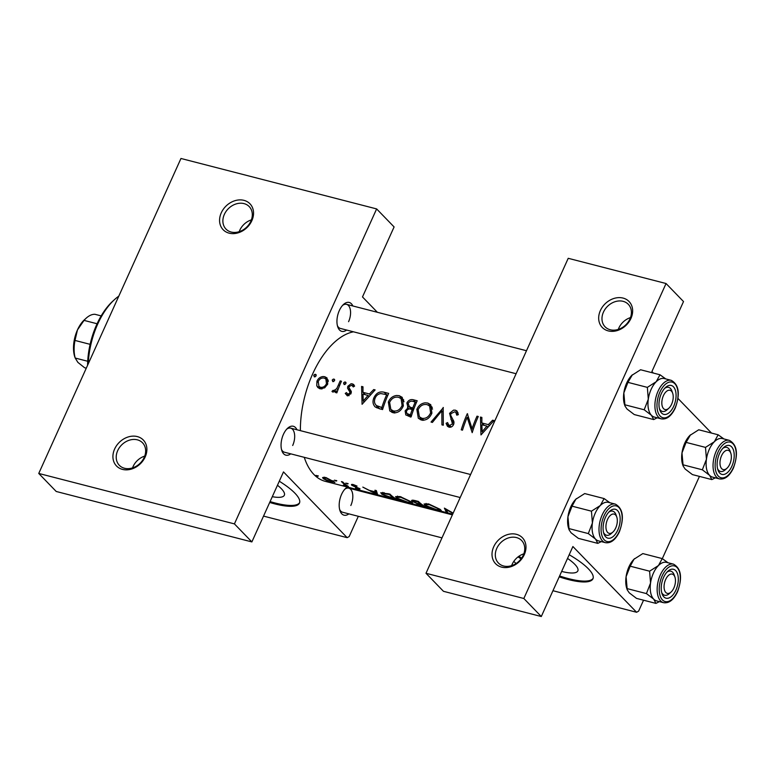 <?xml version="1.0" encoding="UTF-8"?>
<svg xmlns="http://www.w3.org/2000/svg" width="775" height="775" viewBox="0 0 775 775"><rect width="100%" height="100%" fill="white"/><g stroke="black" fill="none" stroke-linecap="round" stroke-linejoin="round"><path stroke-width="1.16" d="M511.636 565.634A16.168 13.01 135.9 0 1 512.188 564.268A16.168 13.01 135.9 0 1 523.822 553.825M524.288 554.658A18.648 15.006 135.9 0 1 501.59 567.126A18.648 15.006 135.9 0 1 493.714 546.772A18.648 15.006 135.9 0 1 516.412 534.314A18.648 15.006 135.9 0 1 524.288 554.658M496.785 548.361A16.168 13.01 -44.1 0 0 498.422 563.028A16.168 13.01 -44.1 0 0 523.28 555.191A16.168 13.01 -44.1 0 0 521.643 540.533A16.168 13.01 -44.1 0 0 496.785 548.361M618.305 329.404A16.168 13.01 135.9 0 1 618.847 328.038A16.168 13.01 135.9 0 1 630.482 317.605M630.947 318.428A18.648 15.006 135.9 0 1 608.259 330.896A18.648 15.006 135.9 0 1 600.373 310.552A18.648 15.006 135.9 0 1 623.071 298.084A18.648 15.006 135.9 0 1 630.947 318.428M603.444 312.131A16.168 13.01 -44.1 0 0 605.081 326.798A16.168 13.01 -44.1 0 0 629.939 318.961A16.168 13.01 -44.1 0 0 628.302 304.304A16.168 13.01 -44.1 0 0 603.444 312.131M132.544 467.906A16.168 13.01 135.9 0 1 133.087 466.54A16.168 13.01 135.9 0 1 144.722 456.107M145.187 456.93A18.648 15.006 135.9 0 1 122.498 469.398A18.648 15.006 135.9 0 1 114.613 449.054A18.648 15.006 135.9 0 1 137.311 436.587A18.648 15.006 135.9 0 1 145.187 456.93M117.684 450.633A16.168 13.01 -44.1 0 0 119.321 465.3A16.168 13.01 -44.1 0 0 144.179 457.463A16.168 13.01 -44.1 0 0 142.542 442.806A16.168 13.01 -44.1 0 0 117.684 450.633M239.204 231.677A16.168 13.01 135.9 0 1 239.746 230.32A16.168 13.01 135.9 0 1 251.391 219.877M251.846 220.701A18.648 15.006 135.9 0 1 229.158 233.168A18.648 15.006 135.9 0 1 221.272 212.825A18.648 15.006 135.9 0 1 243.97 200.357A18.648 15.006 135.9 0 1 251.846 220.701M224.343 214.413A16.168 13.01 -44.1 0 0 225.98 229.071A16.168 13.01 -44.1 0 0 250.838 221.243A16.168 13.01 -44.1 0 0 249.201 206.576A16.168 13.01 -44.1 0 0 224.343 214.413M561.662 571.427A32.724 8.583 -155.7 0 0 577.84 570.904A32.724 8.583 -155.7 0 0 567.533 558.426M559.211 576.862A49.736 13.039 -155.7 0 0 568.162 579.516A49.736 13.039 -155.7 0 0 592.943 578.78A49.736 13.039 -155.7 0 0 569.199 554.735M559.598 575.98A49.736 13.039 -155.7 0 0 568.55 578.644A49.736 13.039 -155.7 0 0 593.107 578.324M272.296 496.688A32.724 8.583 -155.7 0 0 284.338 495.244A32.724 8.583 -155.7 0 0 277.46 485.257M269.69 502.462A49.736 13.039 -155.7 0 0 274.66 503.857A49.736 13.039 -155.7 0 0 299.45 503.12A49.736 13.039 -155.7 0 0 279.281 481.227M270.088 501.59A49.736 13.039 -155.7 0 0 275.057 502.985A49.736 13.039 -155.7 0 0 299.615 502.665M290.741 453.85A14.919 7.944 -75.5 0 1 281.858 450.692A14.919 7.944 -75.5 0 1 283.427 434.349A14.919 7.944 -75.5 0 1 287.641 428.236A14.919 7.944 -75.5 0 1 296.951 429.767M281.509 449.49A12.439 6.626 104.5 0 0 284.454 452.222L460.205 497.531M346.638 330.043A14.919 7.944 -75.5 0 1 337.755 326.885A14.919 7.944 -75.5 0 1 339.324 310.543A14.919 7.944 -75.5 0 1 343.538 304.43A14.919 7.944 -75.5 0 1 352.848 305.96M337.406 325.684A12.439 6.626 104.5 0 0 340.351 328.426L516.102 373.734M348.886 513.864A14.919 7.944 -75.5 0 1 339.993 510.706A14.919 7.944 -75.5 0 1 341.572 494.363A14.919 7.944 -75.5 0 1 345.786 488.25A14.919 7.944 -75.5 0 1 347.403 487.049M339.653 509.504A12.439 6.626 104.5 0 0 342.589 512.246L441.992 537.869M300.38 430.648A77.093 41.065 -75.5 0 1 312.713 373.821A77.093 41.065 -75.5 0 1 353.478 331.807M316.21 375.061L314.766 374.354L313.73 375.294L314.359 376.892L316.113 375.914L315.493 374.325L316.035 374.683M324.812 376.728L323.223 376.534C320.337 376.805 318.244 378.365 316.936 381.203L316.772 385.766L317.857 387.548L320.036 388.779L324.715 387.81L327.728 383.993L327.011 377.929L324.812 376.728L328.135 380.147M334.684 379.827L333.24 379.12L332.204 380.06L332.833 381.658L334.587 380.67L333.967 379.082L334.519 379.45M341.165 381.92L340.186 380.912L341.465 381.242A77.093 41.065 -75.5 0 0 336.854 392.877L335.575 392.547A77.093 41.065 104.5 0 1 336.195 390.774L332.959 392.102L331.981 391.404L332.959 392.102M346.028 382.743L344.584 382.036L343.548 382.986L344.177 384.584L345.921 383.596L345.311 382.007L345.853 382.366M349.099 395.628L346.483 392.605L345.243 393.4L347.316 395.802L351.075 393.342L351.278 391.394L349.012 387.742L349.118 386.56L351.743 385.204L353.293 386.928L354.601 386.095L353.381 384.313L351.104 383.722L347.81 386.289L347.568 388.188L349.816 391.898L349.767 393.07L347.83 394.33L347.19 393.942L348.905 395.715M361.586 386.425L362.981 386.783L362.962 392.324L369.423 393.991L373.724 389.554L375.129 389.912L362.08 404.279L361.586 386.425L362.962 387.839M386.512 394.611L384.235 392.266L388.662 393.4A77.093 41.065 -75.5 0 0 382.569 409.558L379.692 408.822L375.865 405.015L379.508 408.774M399.241 395.696L396.664 395.463C392.78 395.986 389.999 398.176 388.333 402.031L389.777 410.915L392.954 412.707C397.633 413.278 401.101 410.983 403.358 405.819L402.244 397.362L399.241 395.696L403.765 400.055M413.337 399.764L417.192 400.762A77.093 41.065 -75.5 0 0 411.108 416.921L405.8 414.954L405.141 410.866L408.037 407.805L406.885 403C408.444 400.191 410.595 399.115 413.337 399.764L416.291 402.816M427.781 403.048L425.204 402.826C421.309 403.339 418.539 405.528 416.863 409.384L418.316 418.277L421.484 420.069C426.163 420.631 429.631 418.335 431.898 413.172L430.774 404.715L427.781 403.048L432.295 407.408M443.164 407.456L443.3 425.213L441.924 424.865L441.827 410.76L432.411 422.414L431.045 422.055L443.348 407.64M455.468 410.188L453.54 410.13L449.568 413.327L452.445 423.867L449.665 425.446L448.609 424.836L447.582 422.578L446.08 423.305L447.437 426.26L448.977 427.151C451.147 427.519 452.745 426.512 453.753 424.119L453.83 421.397L450.721 415.361L450.847 413.685L454.77 411.757L455.797 412.358L456.785 415.168L458.325 414.683L457.037 411.031L455.468 410.188L458.064 412.862M467.315 413.676L472.082 428.72A77.093 41.065 104.5 0 1 477.012 416.175L478.291 416.504A77.093 41.065 -75.5 0 0 472.198 432.663L467.16 417.308A77.093 41.065 -75.5 0 0 462.501 430.164L461.222 429.834A77.093 41.065 104.5 0 1 467.315 413.676L467.693 414.073M480.481 417.076L481.876 417.434L481.856 422.966L488.318 424.632L492.619 420.205L494.014 420.563L480.975 434.93L480.481 417.076L481.856 418.49M452.687 514.183L325.316 481.353A77.093 41.065 -75.5 0 1 304.265 457.337M407.476 407.301L409.21 409.016M384.235 392.266C379.585 391.075 376.098 393.002 373.782 398.05C372.387 401.692 372.92 404.695 375.352 407.04L379.692 408.822M374.771 406.517L375.352 407.04M353.875 384.739L353.381 384.313M340.186 380.912A77.093 41.065 104.5 0 0 338.539 384.72L336.728 388.653L333.715 390.687L333.143 390.3L331.981 391.404L332.368 391.792M453.162 513.118L444.395 508.129L446.342 512.246L447.718 512.604L446.051 509.65L453.055 513.35M411.573 501.958L400.113 496.572L395.57 496.639L396.616 498.112C399.658 499.885 403.659 501.367 408.619 502.558L412.755 503.178L411.573 501.958M397.875 499.749A77.093 41.065 -75.5 0 1 389.893 494.082L380.767 492.716L381.872 494.266L390.145 497.705L397.875 499.749M353.09 485.605L357.043 486.08L353.342 484.588C351.55 484.201 351.046 484.443 351.84 485.305L358.825 488.57L355.483 487.979L359.019 489.19L360.075 488.88L353.09 485.605L353.216 484.559M358.97 488.25L358.273 488.744M351.453 484.627L351.84 485.305L352.247 484.394M348.149 483.707L345.766 483.096L347.578 483.988L347.82 483.445M348.372 486.409A77.093 41.065 -75.5 0 1 342.695 481.914L341.417 481.585A77.093 41.065 104.5 0 0 343.228 483.309L344.952 484.782L343.335 485.082L346.202 485.537A77.093 41.065 104.5 0 0 347.093 486.08L348.372 486.409M345.204 484.22L344.158 485.102M318.331 476.015L315.958 475.404L317.76 476.296L318.002 475.753M334.848 482.263L325.868 477.507L322.584 477.555L323.282 478.679L326.779 480.529L334.858 482.447M336.805 480.781L334.432 480.171L336.234 481.062L336.476 480.519M374.955 490.236L375.177 491.873L368.706 490.207L362.816 487.107L377.57 494.518L376.359 490.594L374.955 490.236M426.405 507.112A77.093 41.065 -75.5 0 1 418.423 501.435L414.567 500.447L411.612 500.388L412.116 501.241L416.863 503.479L416.96 504.147L426.405 507.112M416.979 503.217L416.96 504.147L417.338 503.324M440.103 509.311L428.643 503.924L424.099 503.992L425.146 505.474C428.188 507.238 432.188 508.72 437.148 509.921L441.295 510.541L440.103 509.311M518.068 556.886A49.736 13.039 -155.7 0 0 521.081 558.872M516.005 563.561L513.844 561.342M552.953 590.715L636.595 612.269L572.899 546.53L541.299 616.522L523.832 598.494L666.054 283.524L568.22 258.308L425.998 573.277L523.832 598.494M377.357 312.277L362.487 296.941L394.097 226.939L376.631 208.921L234.418 523.89L38.75 473.448L180.963 158.478L376.631 208.921M711.518 433.08L678.018 398.495M653.383 373.056L651.911 371.545L683.511 301.552L666.054 283.524M699.447 476.402L662.315 558.63M643.55 600.199L638.61 611.146L636.595 612.269M541.299 616.522L443.465 591.306L425.998 573.277M263.529 516.102L347.171 537.666L283.485 471.917L251.875 541.919L234.418 523.89M369.016 492.619L368.716 493.297M358.321 516.295L349.186 536.542L347.171 537.666M251.875 541.919L56.217 491.476L38.75 473.448M354.64 488.909A14.919 7.944 -75.5 0 1 355.095 489.781M348.585 321.683A12.439 6.626 104.5 0 0 346.551 304.343A12.439 6.626 104.5 0 0 342.657 305.321M350.833 505.503A12.439 6.626 104.5 0 0 348.798 488.163A12.439 6.626 104.5 0 0 344.904 489.132M292.688 445.489A12.439 6.626 104.5 0 0 290.654 428.139A12.439 6.626 104.5 0 0 286.76 429.118M518.872 556.295A49.736 13.039 -155.7 0 0 521.633 558.097M323.969 477.168L323.282 478.679M332.988 480.694L332.785 481.13C333.948 482.108 333.357 482.302 331.002 481.711L324.56 479.008L324.018 478.146L326.517 478.165L333.376 481.895M359.348 488.444L359.019 489.19M375.817 490.449L375.177 491.873M375.807 493.675L370.179 491.011L375.274 492.328L375.807 493.675L376.534 492.067M376.088 490.527L375.274 492.328M389.583 494.004L389.36 494.498A77.093 41.065 104.5 0 0 395.696 499.003L383.16 494.605L382.278 493.452L382.763 492.367L381.872 494.266M382.278 493.452L389.36 494.498M384.09 492.609L383.828 493.2M397.517 496.116L396.616 498.112M407.66 502.142L397.895 498.451L397.052 497.279L400.907 497.337L410.295 501.628L411.225 502.607L407.66 502.142M401.121 496.853L400.907 497.337M412.629 500.098L412.116 501.241M424.361 506.085L418.229 504.467L418.142 503.556M418.229 504.467C417.589 503.924 418.413 503.963 420.689 504.593L421.552 504.816A77.093 41.065 104.5 0 0 424.235 506.366M421.038 503.828L420.689 504.593M420.951 503.75L420.728 504.234L417.124 503.266L413.395 501.57L413.501 500.204M413.395 501.57C412.852 500.776 413.743 500.708 416.068 501.377L417.89 501.851A77.093 41.065 104.5 0 0 420.728 504.234M416.291 500.882L416.068 501.377M418.113 501.357L417.89 501.851M426.047 503.469L425.146 505.474M436.189 509.495L426.424 505.804L425.582 504.632L429.437 504.69L438.824 508.981L439.754 509.969L436.189 509.495M446.739 511.374L446.342 512.246M315.202 376.815L313.73 375.294M319.523 388.614L316.772 385.766M320.366 388.847L320.308 387.781M317.973 382.278L316.936 381.203M327.554 380.777L328.242 380.835M320.559 387.297L318.951 386.376L318.215 381.532C319.571 378.81 321.567 377.677 324.202 378.103L325.887 379.052L326.449 383.654C325.132 386.415 323.165 387.636 320.559 387.297L322.109 388.895M327.428 384.662L326.449 383.654M333.676 381.581L332.204 380.06M337.222 391.83L336.195 390.774M334.674 391.888L333.143 390.3M334.81 391.811L333.715 390.687M337.919 389.893L336.728 388.653M345.02 384.497L343.548 382.986M347.636 395.87L345.243 393.4M350.736 394.068L349.767 393.07M351.104 393.235L349.816 391.898M351.337 392.082L347.568 388.188M348.973 387.481L347.81 386.289M354.543 386.134L352.296 383.809M365.287 394.717L362.962 392.324M370.314 394.901L369.423 393.991M374.596 390.445L373.724 389.554M363.243 401.024L362.991 394.126L368.086 395.444L363.243 401.024L364.163 401.973M368.978 396.364L368.086 395.444M376.95 407.931L376.718 405.897M374.809 399.115L373.782 398.05M386.677 394.649A77.093 41.065 104.5 0 0 381.833 407.495L376.602 405.635C374.451 403.882 373.938 401.46 375.061 398.379C376.127 395.579 378.035 393.981 380.796 393.574L386.677 394.649L387.665 395.667M382.879 408.57L381.833 407.495M391.821 412.329L391.356 409.975M389.37 403.107L388.333 402.031M402.099 399.716L403.349 399.929M393.429 410.953L390.842 409.442L389.612 402.361C391.627 398.272 394.62 396.577 398.592 397.284L401.082 398.66L402.08 405.499C400.191 409.665 397.304 411.486 393.429 410.953L395.298 412.881M403.068 406.526L402.08 405.499M408.386 416.214L408.541 415.284M406.265 412.029L405.141 410.866M410.479 409.132L410.576 408.212M407.96 404.114L406.885 403M410.372 414.848L406.798 413.472L406.429 411.167C407.669 409.093 409.307 408.473 411.341 409.316L412.193 409.539A77.093 41.065 104.5 0 0 410.372 414.848L411.418 415.923M411.06 416.911L408.638 414.402M413.22 410.595L412.193 409.539M413.831 408.929L408.667 406.245L411.757 409.423M412 409.491L409.374 406.788L408.163 403.329C409.578 401.295 411.322 400.694 413.395 401.537L415.216 402.012A77.093 41.065 104.5 0 0 412.823 407.882M416.194 403.019L415.216 402.012M420.36 419.682L419.895 417.328M417.909 410.459L416.863 409.384M430.638 407.069L431.888 407.292M421.968 418.306L419.382 416.805L418.142 409.723C420.157 405.625 423.15 403.93 427.122 404.637L429.621 406.022L430.609 412.852C428.72 417.018 425.843 418.839 421.968 418.306L423.838 420.234M431.607 413.879L430.609 412.852M443.174 412.145L441.827 410.76M449.655 427.257L446.08 423.305M449.587 426.928L450.343 426.628M451.166 427.006L449.665 425.446M453.433 424.884L452.445 423.867M453.966 423.257L452.251 421.484M454.005 422.549L450.914 419.362M453.937 421.881L453.365 420.331M450.653 414.451L449.568 413.327M457.725 414.354L458.296 414.296M469.224 419.44L467.16 417.308M473.118 429.786L472.082 428.72M477.981 417.183L477.012 416.175M484.181 425.368L481.856 422.966M489.199 425.552L488.318 424.632M493.481 421.096L492.619 420.205M482.137 431.675L481.876 424.778L486.981 426.095L482.137 431.675L483.058 432.615M487.872 427.015L486.981 426.095M118.808 296.147A59.685 31.794 104.5 0 0 114.603 299.518A59.685 31.794 104.5 0 0 88.273 363.775M87.585 365.287A57.195 30.467 -75.5 0 1 112.888 301.078L114.603 299.518M665.812 592.488A9.949 5.299 104.5 0 0 671.063 592.061A9.949 5.299 104.5 0 0 674.928 577.084A9.949 5.299 104.5 0 0 673.717 574.992A9.949 5.299 104.5 0 0 665.657 579.497A9.949 5.299 104.5 0 0 665.812 592.488M674.512 576.125A12.439 6.626 104.5 0 0 670.83 571.175A12.439 6.626 104.5 0 0 666.936 572.153A12.439 6.626 -75.5 0 1 670.83 571.175A12.439 6.626 -75.5 0 1 672.661 572.279A12.439 6.626 -75.5 0 1 674.173 574.895L674.928 577.084M671.063 592.061L669.348 593.611A12.439 6.626 -75.5 0 1 664.621 595.258A12.439 6.626 -75.5 0 1 662.79 594.154A12.439 6.626 -75.5 0 1 661.685 592.517A12.439 6.626 104.5 0 0 664.621 595.258A12.439 6.626 104.5 0 0 670.239 592.701M627.033 588.593L646.437 593.592L653.712 599.143L655.931 603.396L636.517 598.387L629.252 592.836L627.256 589.891L626.084 576.736A19.898 10.598 -75.5 0 1 628.932 566.854A19.898 10.598 -75.5 0 1 633.989 559.24L634.58 558.678A19.898 10.598 -75.5 0 1 634.657 558.61M627.256 589.891L626.839 588.642A19.898 10.598 -75.5 0 1 626.084 576.736L630.191 566.186L633.989 559.24L642.833 553.583L662.247 558.591L658.45 565.537L649.595 571.194L650.545 583.042L646.437 593.592M675.926 590.104A14.919 7.944 -75.5 0 1 662.024 593.718A14.919 7.944 -75.5 0 1 663.603 577.375A14.919 7.944 -75.5 0 1 667.817 571.262A14.919 7.944 -75.5 0 1 677.195 572.958A14.919 7.944 -75.5 0 1 675.926 590.104M673.514 564.161L666.577 562.379A19.898 10.598 104.5 0 0 653.393 573.161A19.898 10.598 104.5 0 0 656.648 600.906L663.574 602.688A19.898 10.598 -75.5 0 1 660.329 574.943A19.898 10.598 -75.5 0 1 673.514 564.161C681.244 568.55 682.572 577.792 677.505 591.887C673.63 599.908 668.99 603.512 663.574 602.688M655.931 603.396L659.428 601.623M630.191 566.186L649.595 571.194M668.011 562.747L662.247 558.591M633.989 559.24A19.898 10.598 -75.5 0 1 634.56 558.697L634.57 558.678M656.88 600.964A19.898 10.598 -75.5 0 1 653.712 599.143A19.898 10.598 -75.5 0 1 650.545 583.042A19.898 10.598 -75.5 0 1 658.45 565.537A19.898 10.598 -75.5 0 1 666.81 562.437M721.719 468.691A9.949 5.299 104.5 0 0 726.96 468.255A9.949 5.299 104.5 0 0 730.825 453.288A9.949 5.299 104.5 0 0 729.614 451.195A9.949 5.299 104.5 0 0 721.554 455.7A9.949 5.299 104.5 0 0 721.719 468.691M730.418 452.329A12.439 6.626 104.5 0 0 726.727 447.378A12.439 6.626 104.5 0 0 722.833 448.347A12.439 6.626 -75.5 0 1 726.727 447.378A12.439 6.626 -75.5 0 1 728.568 448.483A12.439 6.626 -75.5 0 1 730.079 451.098L730.825 453.288M726.96 468.255L725.255 469.815A12.439 6.626 -75.5 0 1 720.518 471.452A12.439 6.626 -75.5 0 1 718.687 470.347A12.439 6.626 -75.5 0 1 717.582 468.72A12.439 6.626 104.5 0 0 720.518 471.452A12.439 6.626 104.5 0 0 726.136 468.904M712.777 477.168A19.898 10.598 -75.5 0 1 709.609 475.346A19.898 10.598 104.5 0 1 706.442 459.246A19.898 10.598 -75.5 0 1 709.29 449.355A19.898 10.598 104.5 0 0 712.545 477.109L719.471 478.892A19.898 10.598 -75.5 0 1 716.226 451.147A19.898 10.598 -75.5 0 1 729.411 440.365L722.474 438.573A19.898 10.598 104.5 0 0 709.29 449.355A19.898 10.598 -75.5 0 1 714.347 441.74L705.492 447.388L706.442 459.246L702.344 469.795L709.609 475.346L711.828 479.589L715.325 477.826M719.5 453.578A14.919 7.944 -75.5 0 1 723.714 447.466A14.919 7.944 -75.5 0 1 733.092 449.161A14.919 7.944 -75.5 0 1 731.833 466.308A14.919 7.944 -75.5 0 1 717.931 469.921A14.919 7.944 -75.5 0 1 719.5 453.578M711.828 479.589L692.424 474.591L685.148 469.04L683.163 466.085L681.981 452.939L686.088 442.389L705.492 447.388M682.93 464.787L702.344 469.795M686.088 442.389L690.477 434.882A19.898 10.598 -75.5 0 1 690.554 434.804M683.163 466.085L682.736 464.845A19.898 10.598 -75.5 0 1 681.981 452.939A19.898 10.598 -75.5 0 1 689.886 435.434L698.73 429.786L718.144 434.785L714.347 441.74A19.898 10.598 -75.5 0 1 722.707 438.631M723.918 438.941L718.144 434.785M689.886 435.434A19.898 10.598 -75.5 0 1 690.457 434.891L690.477 434.882M654.633 417.144A19.898 10.598 -75.5 0 1 651.465 415.323A19.898 10.598 104.5 0 1 648.297 399.222A19.898 10.598 -75.5 0 1 651.145 389.331A19.898 10.598 104.5 0 0 654.4 417.086L661.337 418.868A19.898 10.598 -75.5 0 1 658.082 391.123A19.898 10.598 -75.5 0 1 671.266 380.341L664.34 378.558A19.898 10.598 104.5 0 0 651.155 389.341A19.898 10.598 -75.5 0 1 656.202 381.717L647.357 387.374L648.297 399.222L644.199 409.772L651.465 415.323L653.693 419.575L657.19 417.802M661.356 393.555A14.919 7.944 -75.5 0 1 665.57 387.442A14.919 7.944 -75.5 0 1 674.947 389.137A14.919 7.944 -75.5 0 1 673.688 406.284A14.919 7.944 -75.5 0 1 659.787 409.907A14.919 7.944 -75.5 0 1 661.356 393.555M672.274 392.305A12.439 6.626 104.5 0 0 668.583 387.355A12.439 6.626 104.5 0 0 664.688 388.333A12.439 6.626 -75.5 0 1 668.583 387.355A12.439 6.626 -75.5 0 1 670.423 388.459A12.439 6.626 -75.5 0 1 671.935 391.075L672.681 393.264A9.949 5.299 104.5 0 0 671.47 391.172A9.949 5.299 104.5 0 0 663.41 395.676A9.949 5.299 104.5 0 0 663.574 408.667A9.949 5.299 104.5 0 0 668.825 408.241A9.949 5.299 104.5 0 0 672.681 393.264M653.693 419.575L634.279 414.567L627.004 409.016L625.018 406.071L623.836 392.915L627.944 382.366L647.357 387.374M624.786 404.773L644.199 409.772M627.944 382.366L632.313 374.877A19.898 10.598 -75.5 0 1 632.41 374.79M625.018 406.071L624.592 404.831A19.898 10.598 -75.5 0 1 623.836 392.915A19.898 10.598 -75.5 0 1 631.741 375.42L640.586 369.762L660 374.771L656.202 381.717A19.898 10.598 -75.5 0 1 664.572 378.617M665.773 378.927L660 374.771M631.741 375.42A19.898 10.598 -75.5 0 1 632.313 374.877M668.825 408.241L667.11 409.791A12.439 6.626 -75.5 0 1 662.383 411.438A12.439 6.626 -75.5 0 1 660.542 410.333A12.439 6.626 -75.5 0 1 659.438 408.696A12.439 6.626 104.5 0 0 662.383 411.438A12.439 6.626 104.5 0 0 668.002 408.88M568.889 528.569L588.303 533.578L595.568 539.129L597.787 543.372L578.382 538.373L571.107 532.822L569.121 529.868L567.939 516.722A19.898 10.598 -75.5 0 1 570.788 506.831A19.898 10.598 -75.5 0 1 575.844 499.216L576.416 498.674A19.898 10.598 -75.5 0 1 576.513 498.587M569.121 529.868L568.695 528.627A19.898 10.598 -75.5 0 1 567.939 516.722L572.047 506.172L575.844 499.216L584.689 493.568L604.103 498.567L600.305 505.523L591.451 511.171L592.4 523.028L588.303 533.578M617.791 530.081A14.919 7.944 -75.5 0 1 603.89 533.704A14.919 7.944 -75.5 0 1 605.459 517.361A14.919 7.944 -75.5 0 1 609.673 511.248A14.919 7.944 -75.5 0 1 619.051 512.943A14.919 7.944 -75.5 0 1 617.791 530.081M612.918 532.038A9.949 5.299 104.5 0 0 616.784 517.07A9.949 5.299 104.5 0 0 615.573 514.978A9.949 5.299 104.5 0 0 607.513 519.482A9.949 5.299 104.5 0 0 607.678 532.473A9.949 5.299 104.5 0 0 612.918 532.038L611.213 533.597A12.439 6.626 -75.5 0 1 606.476 535.234A12.439 6.626 -75.5 0 1 604.645 534.13A12.439 6.626 -75.5 0 1 603.541 532.502A12.439 6.626 104.5 0 0 606.476 535.234A12.439 6.626 104.5 0 0 612.095 532.687M615.369 504.137L608.433 502.355A19.898 10.598 104.5 0 0 595.248 513.137A19.898 10.598 104.5 0 0 598.503 540.882L605.43 542.674A19.898 10.598 -75.5 0 1 602.185 514.92A19.898 10.598 -75.5 0 1 615.369 504.137C623.1 508.526 624.427 517.768 619.361 531.873C615.495 539.894 610.845 543.488 605.43 542.674M597.787 543.372L601.284 541.609M572.047 506.172L591.451 511.171M609.877 502.723L604.103 498.567M575.844 499.216A19.898 10.598 -75.5 0 1 576.416 498.674M598.736 540.95A19.898 10.598 -75.5 0 1 595.568 539.129A19.898 10.598 -75.5 0 1 592.4 523.028A19.898 10.598 -75.5 0 1 600.305 505.523A19.898 10.598 -75.5 0 1 608.666 502.413M616.377 516.111A12.439 6.626 104.5 0 0 612.686 511.161A12.439 6.626 104.5 0 0 608.792 512.13A12.439 6.626 -75.5 0 1 612.686 511.161A12.439 6.626 -75.5 0 1 614.527 512.265A12.439 6.626 -75.5 0 1 616.038 514.881L616.784 517.07M97.078 323.756L84.039 320.395L77.471 329.898L74.991 340.438A27.357 14.57 104.5 0 0 75.204 358.04L74.855 357.13A24.868 13.243 -75.5 0 1 77.471 329.898A24.868 13.243 -75.5 0 1 84.504 319.697L86.209 318.147A27.357 14.57 104.5 0 0 84.039 320.395M90.123 344.342L74.991 340.438M101.186 315.9L94.957 314.292A27.357 14.57 104.5 0 0 86.209 318.147M87.72 361.266L75.204 358.04L77.868 362.371L84.62 367.757L86.277 368.183M343.499 482.709L343.228 483.309M387.946 493.578L387.723 494.072M339.537 385.747L338.539 384.72M351.23 392.828L348.789 390.309M382.695 409.161L380.835 407.233M413.656 409.403L411.971 407.66M677.369 591.587A18.406 9.804 104.5 0 0 677.079 567.552A18.406 9.804 104.5 0 0 662.16 575.893A18.406 9.804 104.5 0 0 662.46 599.928A18.406 9.804 104.5 0 0 677.369 591.587M718.067 452.096A18.406 9.804 104.5 0 0 718.357 476.131A18.406 9.804 104.5 0 0 733.266 467.79A18.406 9.804 104.5 0 0 732.976 443.755A18.406 9.804 104.5 0 0 718.067 452.096M659.922 392.073A18.406 9.804 104.5 0 0 660.213 416.107A18.406 9.804 104.5 0 0 675.122 407.766A18.406 9.804 104.5 0 0 674.831 383.732A18.406 9.804 104.5 0 0 659.922 392.073M619.225 531.572A18.406 9.804 104.5 0 0 618.934 507.538A18.406 9.804 104.5 0 0 604.025 515.879A18.406 9.804 104.5 0 0 604.316 539.913A18.406 9.804 104.5 0 0 619.225 531.572M324.018 478.146L324.444 477.216M333.386 481.876L333.705 481.178M345.146 485.131L345.466 484.423M397.052 497.279L397.575 496.116M411.225 502.607L411.535 501.929M425.582 504.632L426.114 503.469M439.754 509.969L440.064 509.282M318.951 386.376L321.441 388.943M325.936 379.111L328.261 381.503M352.625 385.718L353.603 386.735M390.842 409.442L394.33 413.036M401.169 398.757L404.056 401.741M406.798 413.472L410.275 417.066M419.382 416.805L422.859 420.389M429.708 406.11L432.595 409.093M455.797 412.358L458.112 414.751M448.609 424.836L450.817 427.122M348.798 488.163L452.377 514.862M719.471 478.892C724.887 479.715 729.537 476.112 733.402 468.09C738.468 453.985 737.141 444.743 729.411 440.365M661.337 418.868C666.742 419.692 671.392 416.088 675.257 408.067C680.334 393.971 678.997 384.729 671.266 380.341M346.551 304.343L526.487 350.726M470.59 474.523L290.654 428.139"/></g></svg>
